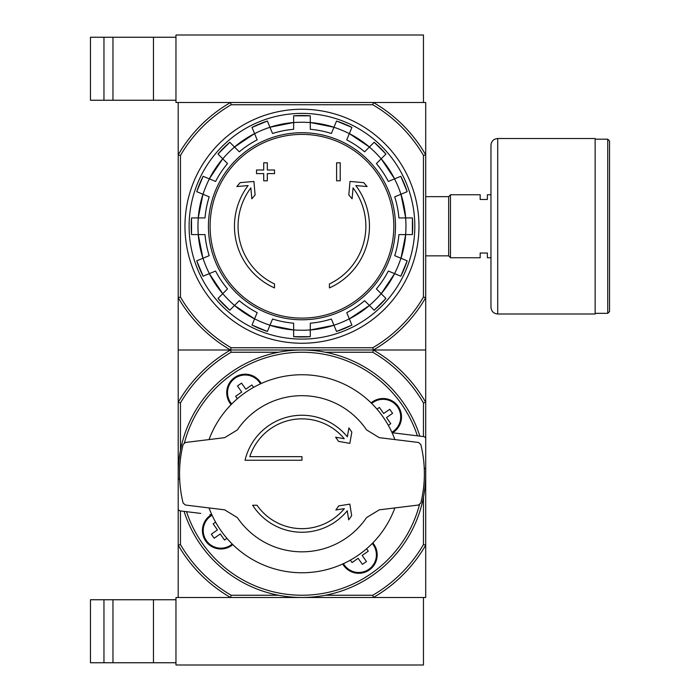 <?xml version="1.0" encoding="UTF-8"?>
<svg xmlns="http://www.w3.org/2000/svg" width="700" height="700" viewBox="0 0 700 700"><rect width="100%" height="100%" fill="white"/><g stroke="black" fill="none" stroke-linecap="round" stroke-linejoin="round"><path stroke-width="1.05" d="M373.371 597.503L425.714 597.503L425.714 545.16A142.879 142.879 0 0 1 373.371 597.503L178.211 597.503L178.211 545.16L180.46 544.556A140.621 140.621 0 0 0 231.157 595.254L230.554 597.503L175.963 597.503L175.963 665L423.465 665L423.465 597.503L373.371 597.503L372.767 595.254L325.456 595.254M90.466 599.751L90.466 662.751L103.959 662.751L103.959 599.751L90.466 599.751M175.963 599.751L103.959 599.751M112.962 599.751L112.962 662.751L103.959 662.751M112.962 662.751L175.963 662.751M373.371 102.498L230.554 102.498L231.157 104.746L372.767 104.746L373.371 102.498A142.879 142.879 0 0 1 425.714 154.84L425.714 102.498L373.371 102.498L423.465 102.498L423.465 35L175.963 35L175.963 102.498L230.554 102.498L178.211 102.498L178.211 350L373.371 350A142.879 142.879 0 0 1 425.714 402.342L425.714 350L373.371 350L425.714 350L425.714 297.658A142.879 142.879 0 0 1 373.371 350L178.211 350L178.211 402.342A142.879 142.879 0 0 1 230.554 350L231.157 352.249L278.469 352.249M90.466 37.249L90.466 100.249L103.959 100.249L103.959 37.249L90.466 37.249M175.963 37.249L103.959 37.249M112.962 37.249L112.962 100.249L103.959 100.249M112.962 100.249L175.963 100.249M348.906 427.928L347.34 436.826A58.502 58.502 0 0 0 245.044 460.25L301.963 460.25L301.963 456.654L249.795 456.654A54.898 54.898 0 0 1 344.243 438.734L335.641 437.211L338.555 441.385L349.842 443.371L351.829 432.092L348.906 427.928M301.963 456.654L249.795 456.654M351.662 515.637L349.842 504.123L338.721 505.89L335.851 509.985L344.348 508.637A54.898 54.898 0 0 1 256.996 505.251L252.665 505.251A58.502 58.502 0 0 0 347.252 510.781L348.688 519.89L351.662 515.637M379.26 437.658L366.555 429.896A78.076 78.076 0 0 0 237.37 429.896L224.665 437.658L185.395 442.479L183.102 444.509A122.404 122.404 0 0 0 183.102 502.994L185.395 505.024L224.665 509.845L237.37 517.606A78.076 78.076 0 0 0 366.555 517.606L379.26 509.845L418.53 505.024L420.822 502.994A122.404 122.404 0 0 0 420.822 444.509L418.53 442.479L379.26 437.658L366.555 429.896M237.37 429.896L224.665 437.658M224.665 509.845L237.37 517.606M366.555 517.606L379.26 509.845M178.334 479.15A123.751 123.751 0 0 1 419.86 436.135M179.681 479.15L178.211 479.15L178.211 508.655A2.249 2.249 0 0 0 180.189 510.895L200.716 513.415M211.776 514.579A9.004 9.004 0 0 1 209.939 514.544M403.209 434.088L393.986 432.959A9.004 9.004 0 0 0 392.149 432.915M393.986 432.959L423.736 436.608A2.249 2.249 0 0 1 425.714 438.839L425.714 468.352L424.244 468.352M371.114 402.902A18.454 18.454 0 0 1 401.511 416.964A18.454 18.454 0 0 1 392.35 432.906M232.811 544.591A18.454 18.454 0 0 1 205.809 541.196A18.454 18.454 0 0 1 211.575 514.596M372.811 542.903A18.454 18.454 0 0 1 363.466 572.679A18.454 18.454 0 0 1 342.711 563.972M231.114 404.6A18.454 18.454 0 0 1 234.596 377.536A18.454 18.454 0 0 1 261.214 383.53M226.949 538.361L224.516 540.067L220.255 533.977L214.174 538.239L211.339 534.188L217.42 529.926L213.159 523.845L215.591 522.139M237.352 398.738L235.646 396.305L241.727 392.044L237.475 385.963L241.526 383.127L245.787 389.209L251.869 384.947L253.575 387.38M423.465 436.572L423.465 402.946A140.621 140.621 0 0 0 372.767 352.249L373.371 350L372.767 347.751L231.157 347.751L230.554 350A142.879 142.879 0 0 1 178.211 297.658L180.46 297.054L180.46 155.444A140.621 140.621 0 0 1 231.157 104.746M325.456 352.249L372.767 352.249M180.46 450.258L180.46 402.946A140.621 140.621 0 0 1 231.157 352.249M180.46 544.556L180.46 510.93M231.157 595.254L278.469 595.254M423.465 497.245L423.465 544.556A140.621 140.621 0 0 1 372.767 595.254M230.554 597.503A142.879 142.879 0 0 1 178.211 545.16L178.211 402.342L180.46 402.946M423.465 544.556L425.714 545.16L425.714 402.342L423.465 402.946M425.591 468.352A123.751 123.751 0 0 1 184.065 511.367M376.749 554.846A17.999 17.999 0 0 1 343.123 563.789A17.999 17.999 0 0 0 376.749 554.846A17.999 17.999 0 0 0 372.488 543.226A17.999 17.999 0 0 1 376.749 554.846M366.572 548.765L368.279 551.197L362.197 555.45L366.45 561.54L362.399 564.375L358.137 558.294L352.056 562.555L350.35 560.114M401.056 416.964A17.999 17.999 0 0 1 392 432.591A17.999 17.999 0 0 0 390.635 400.636A17.999 17.999 0 0 0 371.438 403.217A17.999 17.999 0 0 1 401.056 416.964M376.976 409.141L379.409 407.435L383.67 413.516L389.751 409.264L392.586 413.315L386.505 417.576L390.766 423.658L388.334 425.364M231.438 404.276A17.999 17.999 0 0 1 234.85 377.912A17.999 17.999 0 0 1 260.803 383.714A17.999 17.999 0 0 0 234.85 377.912A17.999 17.999 0 0 0 231.438 404.276M232.487 544.276A17.999 17.999 0 0 1 206.124 540.855A17.999 17.999 0 0 1 211.925 514.911A17.999 17.999 0 0 0 206.124 540.855A17.999 17.999 0 0 0 232.487 544.276M394.879 507.929A98.998 98.998 0 0 1 209.046 507.929M209.046 439.574A98.998 98.998 0 0 1 394.879 439.574M274.514 287.919A67.498 67.498 0 0 1 248.106 185.561L236.828 186.55L240.161 182.648L253.916 181.44L255.098 194.959L251.816 198.791L250.862 187.88A63.901 63.901 0 0 0 274.514 283.955L274.514 287.919M329.411 283.955L329.411 287.919A67.498 67.498 0 0 0 355.819 185.561L367.098 186.55L363.764 182.648L350.009 181.44L348.828 194.959L352.109 198.791L353.062 187.88A63.901 63.901 0 0 1 329.411 283.955M336.613 180.801L340.209 180.801L340.209 162.803L336.613 162.803L336.613 180.801M263.716 173.6L263.716 180.801L267.312 180.801L267.312 173.6L274.514 173.6L274.514 170.004L267.312 170.004L267.312 162.803L263.716 162.803L263.716 170.004L256.515 170.004L256.515 173.6L263.716 173.6M196.752 191.678A110.74 110.74 0 0 1 203.123 176.295L196.752 191.678L209.204 196.84A97.309 97.309 0 0 0 205.013 217.928L191.529 217.928L191.529 234.579A110.74 110.74 0 0 1 191.529 217.928M191.529 234.579L205.013 234.579A97.309 97.309 0 0 0 209.204 255.657L196.752 260.82A110.74 110.74 0 0 0 203.123 276.203L196.752 260.82M203.123 276.203L215.582 271.04A97.309 97.309 0 0 0 227.526 288.916L217.989 298.445L229.757 310.223A110.74 110.74 0 0 1 217.989 298.445M229.766 310.223L239.295 300.694L234.509 305.48L254.581 318.894A104.055 104.055 0 0 1 234.509 305.48M239.295 300.694A97.309 97.309 0 0 0 257.171 312.637L252.009 325.089L267.391 331.459A110.74 110.74 0 0 1 252.009 325.089M267.391 331.459L272.554 319.007A97.309 97.309 0 0 0 293.641 323.199L293.641 336.683L310.284 336.683A110.74 110.74 0 0 1 293.641 336.683M310.284 336.683L310.284 323.199A97.309 97.309 0 0 0 331.371 319.007L336.534 331.459L351.916 325.089A110.74 110.74 0 0 1 336.534 331.459M351.916 325.089L346.754 312.637A97.309 97.309 0 0 0 364.63 300.694L374.159 310.223L385.936 298.454A110.74 110.74 0 0 1 374.159 310.223M385.936 298.445L376.399 288.916L381.194 293.703L394.608 273.63M376.399 288.916A97.309 97.309 0 0 0 388.342 271.04L400.803 276.203L407.172 260.82A110.74 110.74 0 0 1 400.803 276.203M407.172 260.82L394.721 255.657A97.309 97.309 0 0 0 398.912 234.579L412.396 234.579L412.396 217.928A110.74 110.74 0 0 1 412.396 234.579M412.396 217.928L398.912 217.928A97.309 97.309 0 0 0 394.721 196.84L407.172 191.678L400.803 176.295A110.74 110.74 0 0 1 407.172 191.678M400.803 176.295L388.342 181.457A97.309 97.309 0 0 0 376.399 163.581L385.936 154.053L374.168 142.275A110.74 110.74 0 0 1 385.936 154.053M374.159 142.275L364.63 151.812L369.416 147.018L349.344 133.612A104.055 104.055 0 0 1 369.416 147.018M364.63 151.812A97.309 97.309 0 0 0 346.754 139.869L351.916 127.409L336.534 121.039A110.74 110.74 0 0 1 351.916 127.409M336.534 121.039L331.371 133.499A97.309 97.309 0 0 0 310.284 129.299L310.284 115.824A110.74 110.74 0 0 0 293.641 115.824L310.284 115.815M293.641 115.824L293.641 129.299A97.309 97.309 0 0 0 272.554 133.499L267.391 121.039L252.009 127.409A110.74 110.74 0 0 1 267.391 121.039M252.009 127.409L257.171 139.869A97.309 97.309 0 0 0 239.295 151.812L229.766 142.275L217.989 154.053A110.74 110.74 0 0 1 229.766 142.275M217.989 154.053L227.526 163.581L222.731 158.795L209.317 178.867M227.526 163.581A97.309 97.309 0 0 0 215.582 181.457L203.123 176.295M372.767 104.746A140.621 140.621 0 0 1 423.465 155.444L425.714 154.84L425.714 297.658L423.465 297.054A140.621 140.621 0 0 1 372.767 347.751M231.157 347.751A140.621 140.621 0 0 1 180.46 297.054M423.465 155.444L423.465 297.054M180.46 155.444L178.211 154.84A142.879 142.879 0 0 1 230.554 102.498M184.966 226.249A116.996 116.996 0 0 1 360.465 124.924A116.996 116.996 0 0 1 360.465 327.574A116.996 116.996 0 0 1 184.966 226.249M189.105 226.249A112.857 112.857 0 0 1 358.391 128.511A112.857 112.857 0 0 1 358.391 323.986A112.857 112.857 0 0 1 189.105 226.249M480.165 253.024L480.165 257.749L450.459 257.749L450.459 194.749L480.165 194.749L480.165 199.474L487.366 199.474L487.366 194.749L490.963 194.749L490.963 257.749L487.366 257.749L487.366 253.024L480.165 253.024M425.714 196.648L448.665 196.648L448.665 255.85L450.459 257.652M450.459 194.845L448.665 196.648M609.534 140.971L609.534 311.526L607.74 313.329L607.74 139.178L609.534 140.971M595.14 139.178L607.74 139.178M595.14 138.504L595.14 314.002L497.709 314.002C493.614 313.6 491.365 311.351 490.963 307.248L490.963 145.25C491.365 141.146 493.614 138.898 497.709 138.504L595.14 138.504M153.466 599.751L153.466 662.751M153.466 37.249L153.466 100.249M184.476 442.767A121.503 121.503 0 0 1 417.392 435.829M419.449 504.726A121.503 121.503 0 0 1 186.532 511.674M372.243 543.48A17.64 17.64 0 0 1 365.059 571.322A17.64 17.64 0 0 1 343.446 563.64M371.691 403.471A17.64 17.64 0 0 1 400.697 416.964A17.64 17.64 0 0 1 391.851 432.259M231.682 404.023A17.64 17.64 0 0 1 238.866 376.18A17.64 17.64 0 0 1 260.479 383.863M232.234 544.031A17.64 17.64 0 0 1 204.391 536.847A17.64 17.64 0 0 1 212.074 515.235M301.963 134.391A91.858 91.858 0 0 1 393.82 226.249A91.858 91.858 0 0 1 301.963 318.106A91.858 91.858 0 0 1 210.105 226.249A91.858 91.858 0 0 1 301.963 134.391M208.434 226.249A93.529 93.529 0 0 1 348.731 145.25A93.529 93.529 0 0 1 348.731 307.248A93.529 93.529 0 0 1 208.434 226.249M203.009 194.268A103.994 103.994 0 0 1 209.379 178.885M198.301 234.579A103.994 103.994 0 0 1 198.301 217.928M209.379 273.613A103.994 103.994 0 0 1 203.009 258.23M234.553 305.436A103.994 103.994 0 0 1 222.775 293.668M269.981 325.211A103.994 103.994 0 0 1 254.599 318.832M310.284 329.91A103.994 103.994 0 0 1 293.641 329.91M349.326 318.832A103.994 103.994 0 0 1 333.944 325.211M381.15 293.668A103.994 103.994 0 0 1 369.373 305.436M400.916 258.23A103.994 103.994 0 0 1 394.546 273.613M405.624 217.928A103.994 103.994 0 0 1 405.624 234.579M394.546 178.885A103.994 103.994 0 0 1 400.916 194.268M369.373 147.061A103.994 103.994 0 0 1 381.15 158.839M333.944 127.295A103.994 103.994 0 0 1 349.326 133.665M293.641 122.587A103.994 103.994 0 0 1 310.284 122.587M254.599 133.665A103.994 103.994 0 0 1 269.981 127.295M222.775 158.839A103.994 103.994 0 0 1 234.553 147.061M293.641 329.971A104.055 104.055 0 0 1 269.964 325.264L293.641 329.971M333.961 325.264A104.055 104.055 0 0 1 310.284 329.971L333.961 325.264M369.416 305.48A104.055 104.055 0 0 1 349.344 318.894L369.416 305.48M394.599 273.63A104.055 104.055 0 0 1 381.194 293.703M405.685 234.579A104.055 104.055 0 0 1 400.977 258.248L405.685 234.579M400.977 194.25A104.055 104.055 0 0 1 405.685 217.928L400.977 194.25M394.608 178.867L381.194 158.795A104.055 104.055 0 0 1 394.599 178.867M269.964 127.234A104.055 104.055 0 0 1 293.641 122.526L269.964 127.234M234.509 147.018A104.055 104.055 0 0 1 254.581 133.612L234.509 147.018M209.326 178.867A104.055 104.055 0 0 1 222.731 158.795M198.24 217.928A104.055 104.055 0 0 1 202.947 194.25L198.24 217.928M202.947 258.248A104.055 104.055 0 0 1 198.24 234.579L202.947 258.248M209.317 273.63L222.731 293.703A104.055 104.055 0 0 1 209.326 273.63M310.284 122.526A104.055 104.055 0 0 1 333.961 127.234L310.284 122.526M497.709 138.504L497.709 314.002M425.714 255.85L448.665 255.85M595.14 313.329L607.74 313.329"/></g></svg>
